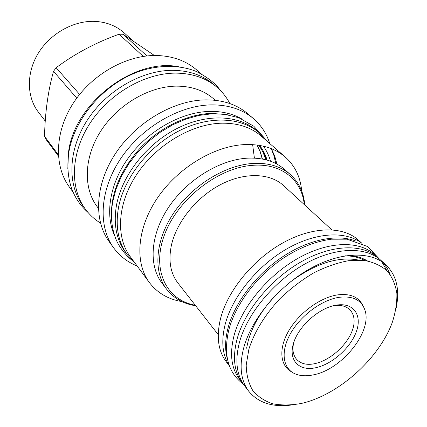 <?xml version="1.0" encoding="UTF-8"?>
<svg xmlns="http://www.w3.org/2000/svg" width="427" height="427" viewBox="0 0 427 427"><rect width="100%" height="100%" fill="white"/><g stroke="black" fill="none" stroke-linecap="round" stroke-linejoin="round"><path stroke-width="0.64" d="M45.267 121.065L38.393 112.125C26.741 97.084 26.175 73.337 38.014 53.653C49.831 33.968 72.841 20.822 93.929 21.35C105.949 21.782 116.032 25.625 124.177 32.89L132.701 40.597M146.931 55.953L123.083 34.267L119.085 34.208C95.819 42.556 74.832 53.722 56.124 67.712L53.514 71.325C48.064 90.828 45.075 112.488 44.536 136.309L46.116 139.56L58.408 156.063M123.083 34.267L154.409 55.499M73.108 192.198L69.318 186.962C53.989 166.012 54.661 132.162 73.07 103.489C91.437 74.821 125.549 55.296 155.588 55.494C171.9 55.756 185.478 60.474 196.329 69.644L201.245 73.839M143.317 56.423L119.085 34.208M67.802 168.953L68.517 152.247C74.138 103.558 133.587 57.816 178.491 66.708M213.633 84.402C202.676 75.141 188.862 70.444 172.198 70.327C141.492 70.396 106.355 90.689 87.279 120.179C68.149 149.674 67.172 184.234 82.657 205.382L85.17 208.851C69.66 187.666 70.695 152.978 89.958 123.328C109.173 93.684 144.502 73.241 175.332 73.124C192.059 73.214 205.915 77.901 216.895 87.183L213.633 84.402M229.843 103.553C226.604 97.276 222.291 91.821 216.895 87.183M100.462 223.059C94.463 219.334 89.366 214.6 85.17 208.851M98.37 208.285L97.121 206.615C83.116 188.035 83.868 157.376 100.761 131.084C117.617 104.796 148.777 86.467 176.127 86.137C191.333 86.105 203.86 90.364 213.713 98.92L215.283 100.297M254.401 158.123L252.645 144.625M253.515 118.663L247.697 113.699C236.579 104.295 222.371 99.688 205.056 99.875C173.159 100.526 136.074 122.341 115.6 153.378C95.066 184.416 93.449 220.231 109.163 241.655L113.651 247.852C97.9 226.385 99.64 190.357 120.419 159.041C141.145 127.737 178.571 105.65 210.676 104.893C228.098 104.652 242.381 109.243 253.515 118.663C261.233 125.367 266.645 133.656 269.747 143.531M137.152 266.005C127.55 262.13 119.715 256.083 113.651 247.852M241.917 119.005C232.624 113.635 221.72 111.105 209.198 111.41C181.245 112.232 148.948 130.219 129.29 156.634C109.632 183.066 104.551 214.856 114.906 236.318M227.287 114.655L211.381 113.385C186.829 114.201 158.753 127.961 138.914 149.525C118.583 173.031 109.525 196.991 111.735 221.405M258.997 145.308L263.005 152.183L265.807 159.773M127.315 254.722L125.383 252.106C116.309 239.611 113.336 224.01 116.475 205.302C121.85 175.812 146.109 144.475 176.266 128.874C206.444 113.246 238.693 114.815 256.824 130.699L259.28 132.834C241.132 116.934 208.808 115.407 178.518 131.121C148.254 146.803 123.878 178.262 118.45 207.832C115.274 226.588 118.231 242.221 127.315 254.722L134.628 262.594M275.778 163.482L274.006 155.796L271.214 148.596M266.549 140.745L259.28 132.834M259.573 145.399C262.883 149.776 265.354 154.67 266.971 160.082M263.4 146.167C266.624 150.678 269.005 155.7 270.537 161.219M276.936 164.091L274.716 156.068L271.342 148.649M261.11 136.01C250.734 127.065 237.295 122.805 220.796 123.222C190.901 124.278 156.026 145.207 136.688 174.451C117.292 203.7 115.605 237.124 130.342 256.798L149.45 282.626C134.622 262.84 136.811 228.642 157.179 198.368C177.488 168.105 213.66 146.119 244.308 144.609C261.223 143.942 274.903 148.11 285.337 157.109L261.11 136.01M181.955 301.611C168.211 299.29 157.376 292.959 149.45 282.626M301.692 191.018C300.464 177.13 295.014 165.831 285.337 157.109M290.6 174.787L284.777 169.604C275.282 161.246 262.749 157.44 247.169 158.187C219.462 159.805 186.887 179.879 168.633 207.228C150.325 234.583 148.399 265.38 161.95 283.053L166.658 289.266C153.09 271.577 155.134 240.625 173.656 213.052C192.129 185.483 224.976 165.18 252.843 163.45C268.514 162.644 281.094 166.423 290.6 174.787C299.055 182.575 303.773 192.657 304.766 205.045M195.694 305.785C183.429 303.816 173.746 298.313 166.658 289.266M195.272 305.241C166.279 300.16 151.062 269.65 164.731 234.177C178.075 198.715 218.854 167.208 253.232 165.292C281.825 163.183 302.001 180.301 304.254 204.576M331.742 229.795L283.475 185.505C269.885 172.94 244.65 172.033 220.567 184.613C196.5 197.173 176.506 222.04 171.392 245.311C168.259 260.651 170.432 273.221 177.91 283.01L218.234 334.64M229.368 365.864L226.262 361.797C218.074 350.866 216.195 336.353 220.615 318.259C227.858 290.36 253.286 259.333 282.962 242.846C312.665 226.321 342.785 225.968 358.178 239.947L361.984 243.369M229.336 365.774C222.339 354.992 220.972 341.093 225.237 324.082C232.485 296.605 257.273 265.968 286.48 249.074C315.702 232.16 345.763 230.612 361.899 243.331M227.447 359.214C224.789 350.049 225.008 339.54 228.119 327.68C234.834 302.631 255.933 274.758 282.023 257.171C308.134 239.611 336.791 233.761 355.51 240.929M242.242 382.811L239.366 379.048C231.204 368.149 229.464 353.529 234.151 335.195C241.799 306.933 267.953 275.228 298.222 258.196C328.512 241.127 358.984 240.433 374.335 254.38L377.863 257.545C362.523 243.609 331.982 244.377 301.563 261.564C271.172 278.714 244.863 310.562 237.118 338.905C232.379 357.282 234.087 371.917 242.242 382.811L243.78 384.684M386.91 270.665L381.663 261.57M379.603 259.226L377.863 257.545M273.718 297.288C261.1 311.224 252.645 325.566 248.343 340.319L246.571 348.213M290.109 282.146C315.19 263.534 338.013 256.168 358.579 260.054M385.773 264.724C370.481 250.825 339.801 251.765 309.121 269.207C278.468 286.613 251.823 318.761 243.876 347.252C239.003 365.731 240.636 380.404 248.77 391.265L244.607 385.816C236.462 374.938 234.781 360.292 239.568 341.883C247.382 313.498 273.803 281.558 304.275 264.324C334.773 247.052 365.352 246.224 380.671 260.144L385.773 264.724C396.486 275.1 399.955 289.506 396.187 307.952M383.099 262.562L387.177 268.103L390.139 274.449M248.77 391.265C258.266 402.768 272.351 407.374 291.038 405.074M248.914 349.046L246.203 365C246.39 374.837 248.562 383.323 252.736 390.454C257.929 396.651 264.596 401.097 272.746 403.787C281.537 405.442 291.097 405.324 301.43 403.435C338.323 395.076 378.701 359.086 392.183 322.711C395.535 312.452 397.094 302.711 396.859 293.488C395.541 284.772 392.344 277.283 387.273 271.033C381.151 265.674 373.449 262.135 364.156 260.411L348.619 260.683C337.293 262.786 325.598 266.886 313.541 272.976C301.59 280.112 290.376 288.7 279.904 298.729C264.852 314.929 254.524 331.704 248.914 349.046M291.481 371.794C279.957 365.704 278.409 348.437 288.823 330.663C299.156 312.89 320.042 297.571 337.303 294.924C350.188 293.274 358.744 296.882 362.977 305.753M313.098 374.911C306.522 376.267 300.763 376.011 295.82 374.148C283.069 369.323 280.155 352.408 290.114 334.266C299.973 316.129 321.28 300.064 338.846 297.352C352.761 295.639 361.472 299.946 364.978 310.269C372.456 331.832 341.499 369.883 313.098 374.911M336.268 305.129C353.375 302.247 362.358 314.939 356.438 331.373C350.754 347.775 331.987 364.471 315.457 367.791C298.863 371.357 288.134 360.153 293.557 343.025C298.724 325.94 319.241 307.75 336.268 305.129M294.267 340.959C289.228 356.678 299.274 367.103 314.571 363.681C329.863 360.655 347.247 345.192 352.462 330.012C357.901 314.795 349.516 303.101 333.717 305.764L332.019 306.09M79.614 94.415L56.124 67.712M76.764 98.125L53.514 71.325M58.328 154.782L44.536 136.309M266.363 159.917L262.872 150.405M257.07 145.036L260.289 151.756L262.456 159.041M259.632 145.41C262.973 149.786 265.466 154.691 267.105 160.12M367.396 260.902C362.096 257.662 355.739 255.826 348.331 255.389M257.001 145.025L260.144 151.724L262.237 158.999M345.262 255.821C352.835 255.938 359.347 257.497 364.807 260.491M220.295 90.348C215.982 83.863 208.098 77.618 196.644 71.613C181.63 65.246 160.605 64.392 140.371 71.042C104.412 83.116 73.7 118.759 68.619 153.773C65.593 178.683 72.072 198.256 88.053 212.491M264.591 138.241L253.819 126.248L238.864 117.751L224.394 114.233L211.995 113.785L199.025 115.413L185.809 119.112L172.727 124.801L160.136 132.343L148.399 141.529L137.852 152.108L128.789 163.776L121.46 176.196L116.064 189.017L112.712 201.886C110.55 214.578 111.33 226.182 115.039 236.697C118.049 246.416 126.931 256.68 132.29 260.443M379.213 258.831L367.588 246.534L347.018 239.189L331.496 239.195C316.135 241.212 300.549 247.217 284.734 257.219C257.684 274.913 235.715 303.576 228.819 329.89C223.118 354.581 227.981 372.707 243.417 384.263"/></g></svg>

